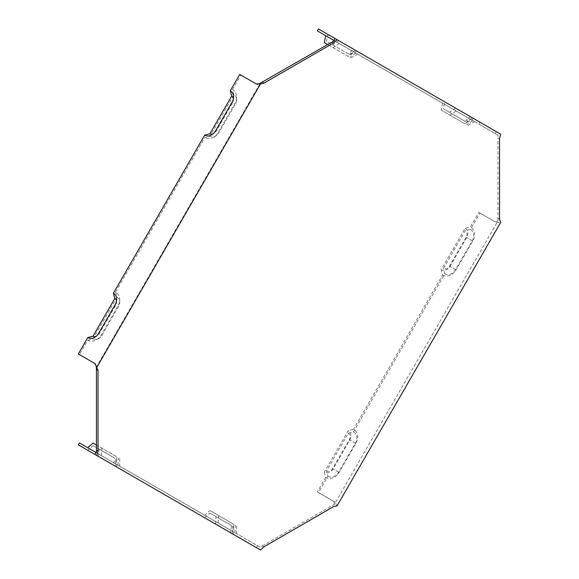 <?xml version="1.0" encoding="UTF-8"?>
<svg xmlns="http://www.w3.org/2000/svg" width="579" height="579" viewBox="0 0 579 579"><rect width="100%" height="100%" fill="white"/><g stroke="black" fill="none" stroke-linecap="round" stroke-linejoin="round"><path stroke-width="0.43" stroke-dasharray="2.9 2.17" d="M263.879 546.837L262.301 545.925L260.08 547.213L96.44 452.735M87.798 340.148L93.067 338.737L117.038 297.215L115.626 291.946A11.131 9.09 120 0 1 119.701 299.727A11.131 9.09 120 0 1 117.935 306.132L101.238 335.053A11.131 9.09 120 0 1 96.577 339.779A11.131 9.09 120 0 1 87.798 340.148L79.453 354.609L95.984 364.148L96.44 366.985L260.08 83.564L257.387 84.577L239.749 74.394M334.336 40.689L497.976 135.168L497.976 137.737L499.547 138.642M499.547 219.253L497.976 218.341L497.976 137.737M497.976 218.341L497.976 220.91L334.336 504.338L332.114 505.626L333.685 506.531M262.301 545.925L332.114 505.626M260.08 547.213L232.512 531.298L233.923 524.4L209.953 510.562L204.684 515.23L232.512 531.298M204.684 515.23L115.626 463.815L117.038 456.918L93.067 443.073M79.453 442.928L115.626 463.815M231.694 525.689L209.953 513.132L231.694 525.689L230.283 532.586L239.749 538.043L240.864 536.118M78.339 444.853L87.798 450.317L93.067 445.649L114.816 458.199L113.404 465.096L232.128 533.65L232.744 526.289M204.684 517.8L209.953 513.132M324.283 472.232L325.695 477.501A11.131 9.09 -60 0 0 339.135 472.406L355.832 443.485A11.131 9.09 -60 0 0 353.523 429.3L348.261 430.711L324.283 472.232A7.274 5.942 -60 0 0 333.07 468.903L349.767 439.982A7.274 5.942 -60 0 0 348.261 430.711M497.976 220.91L495.284 221.931L478.761 212.392L470.409 226.852L465.14 228.264L441.169 269.785L442.58 275.054L353.523 429.3M478.761 212.392L479.868 213.029L470.409 229.422L465.14 230.833L443.391 268.497A5.052 4.125 -60 0 0 449.492 266.188L466.189 237.267A5.052 4.125 -60 0 0 465.14 230.833M325.695 477.501L317.35 491.962L318.457 492.599L327.924 476.213L326.513 470.944L348.261 433.28L353.523 431.869L444.802 273.766L443.391 268.497M334.336 504.338L333.88 501.501L317.35 491.962M442.58 275.054A11.131 9.09 -60 0 0 456.013 269.959L472.717 241.038A11.131 9.09 -60 0 0 470.409 226.852M326.513 470.944A5.052 4.125 -60 0 0 332.607 468.635L349.303 439.714A5.052 4.125 120 0 0 348.261 433.28M327.924 476.213A8.902 7.274 -60 0 0 338.672 472.138L355.368 443.217A8.902 7.274 -60 0 0 353.523 431.869M442.58 103.185L441.169 110.082L465.14 123.92L470.409 119.252L474.483 121.604L335.458 41.333M456.013 110.936L449.948 115.149L441.169 110.082M465.14 123.92L449.948 115.149M324.283 42.593L348.261 56.438L353.523 51.763M348.261 56.438L327.656 44.547M470.409 119.252L478.761 124.072L479.868 122.14L500.661 134.147M497.976 135.168L478.761 124.072M317.35 30.875L325.695 35.695M479.868 122.14L470.409 116.676L465.14 121.351L443.391 108.794L444.802 101.897L353.523 49.193L348.261 53.869L326.513 41.312L327.924 34.414L318.457 28.95M96.44 445.027L117.038 456.918M93.067 445.649L114.816 458.199M87.798 450.317L115.25 466.167L115.858 458.807M117.038 297.215A7.274 5.942 120 0 1 119.701 302.303A7.274 5.942 120 0 1 118.55 306.486L101.853 335.407A7.274 5.942 120 0 1 98.806 338.498A7.274 5.942 120 0 1 93.067 338.737M115.626 291.946L204.684 137.701L209.953 136.289L233.923 94.768A7.274 5.942 120 0 1 236.587 99.856A7.274 5.942 120 0 1 235.429 104.039L218.732 132.96A7.274 5.942 120 0 1 215.692 136.051A7.274 5.942 120 0 1 209.953 136.289M233.923 94.768L232.512 89.499A11.131 9.09 120 0 1 236.587 97.279A11.131 9.09 120 0 1 234.821 103.684L218.117 132.605A11.131 9.09 120 0 1 213.463 137.339A11.131 9.09 120 0 1 204.684 137.701M232.512 89.499L240.864 75.038M116.545 300.95A5.052 4.125 120 0 1 116.661 302.028A5.052 4.125 120 0 1 115.858 304.93L99.161 333.851A5.052 4.125 120 0 1 97.048 336.001A5.052 4.125 120 0 1 96.056 336.435M209.953 510.562L233.923 524.4M456.013 269.959L449.948 266.456A7.274 5.942 120 0 1 441.169 269.785M449.948 266.456L466.645 237.535A7.274 5.942 -60 0 0 465.14 228.264M444.802 273.766A8.902 7.274 120 0 0 455.557 269.691L472.254 240.77A8.902 7.274 -60 0 0 470.409 229.422M465.14 121.351L443.391 108.794M470.409 116.676L444.802 101.897M79.453 354.609L78.339 353.964M233.424 98.502A5.052 4.125 120 0 1 233.547 99.581A5.052 4.125 120 0 1 232.744 102.483L216.047 131.404A5.052 4.125 120 0 1 213.933 133.554A5.052 4.125 120 0 1 212.942 133.988M495.284 221.931L479.868 213.029M496.398 222.575L500.661 222.466M337.029 505.894L334.988 502.145L318.457 492.599M353.523 49.193L327.924 34.414M348.261 53.869L326.513 41.312M257.387 545.664L256.28 547.589L239.749 538.043M256.28 547.589L260.543 550.05M495.284 133.611L496.398 131.686M333.88 501.501L334.988 502.145M95.984 364.148L94.869 363.511M257.387 84.577L256.28 83.941M215.431 524.009L216.047 516.649M339.135 472.406L333.07 468.903M355.832 443.485L349.767 439.982M355.368 443.217L349.303 439.714M338.672 472.138L332.607 468.635M472.717 120.584L466.645 124.789M355.832 53.094L349.767 57.307M339.135 43.454L333.07 47.666M101.238 455.507L101.853 448.146M117.935 465.147L118.55 457.786M98.553 456.527L99.161 449.166M117.935 306.132L118.55 306.486M101.238 335.053L101.853 335.407M98.553 333.497L99.161 333.851M115.25 304.576L115.858 304.93M218.117 522.989L218.732 515.628M234.821 532.629L235.429 525.269M472.717 241.038L466.645 237.535M455.557 269.691L449.492 266.188M472.254 240.77L466.189 237.267M234.821 103.684L235.429 104.039M218.117 132.605L218.732 132.96M472.254 117.747L466.189 121.952M455.557 108.107L449.492 112.312M232.128 102.128L232.744 102.483M215.431 131.049L216.047 131.404M355.368 50.257L349.303 54.469M338.672 40.617L332.607 44.829M233.547 526.752L233.547 534.468M467.803 125.455L474.483 121.604M350.925 57.972L357.598 54.115M119.701 458.452L119.701 466.167M119.701 302.303L119.701 299.727M98.806 338.498L96.577 339.779M236.587 525.935L236.587 533.65M215.692 136.051L213.463 137.339M236.587 99.856L236.587 97.279M213.933 133.554L211.704 134.835M233.547 99.581L233.547 97.011M97.048 336.001L94.826 337.282M350.107 54.933L356.787 51.075M116.661 459.27L116.661 466.978M466.992 122.415L473.665 118.557M116.661 302.028L116.661 299.459"/><path stroke-width="0.87" d="M96.44 450.165L96.44 452.735L95.984 452.467L94.869 454.399L96.903 455.572L98.017 451.077L98.017 370.466L96.44 369.561L96.44 450.165L98.017 451.077M96.44 369.561L96.223 366.304L98.017 370.466M262.301 82.276L263.879 83.188L333.685 42.882L332.114 41.97L259.378 83.709L260.543 83.825L96.903 367.252M332.114 41.97L334.336 40.689L317.35 30.875L318.457 28.95L500.661 134.147L499.547 138.642L499.547 219.253L500.661 222.466L337.029 505.894L333.685 506.531L263.879 546.837L260.543 550.05L96.903 455.572M95.984 452.467L79.453 442.928L78.339 444.853L94.869 454.399M232.128 533.65L230.283 532.586M335.458 41.333L325.695 35.695L324.283 42.593L327.656 44.547M96.44 445.027L93.067 443.073L87.798 447.748M113.404 465.096L115.25 466.167M204.684 135.131A8.902 7.274 120 0 0 211.704 134.835A8.902 7.274 120 0 0 215.431 131.049L232.128 102.128A8.902 7.274 -60 0 0 233.547 97.011A8.902 7.274 -60 0 0 230.283 90.78L231.694 96.049L209.953 133.72L204.684 135.131L113.404 293.227A8.902 7.274 120 0 1 116.661 299.459A8.902 7.274 120 0 1 115.25 304.576L98.553 333.497A8.902 7.274 120 0 1 94.826 337.282A8.902 7.274 120 0 1 87.798 337.579L78.339 353.964L94.869 363.511L96.223 366.304M113.404 293.227L114.816 298.496L93.067 336.167L87.798 337.579M230.283 90.78L239.749 74.394L256.28 83.941L259.378 83.709M212.942 133.988A5.052 4.125 120 0 1 209.953 133.72M231.694 96.049A5.052 4.125 120 0 1 233.424 98.502M96.056 336.435A5.052 4.125 120 0 1 93.067 336.167M114.816 298.496A5.052 4.125 120 0 1 116.545 300.95M333.685 42.882L337.029 39.669M333.88 40.421L334.988 38.496M263.879 83.188L260.543 83.825"/></g></svg>
